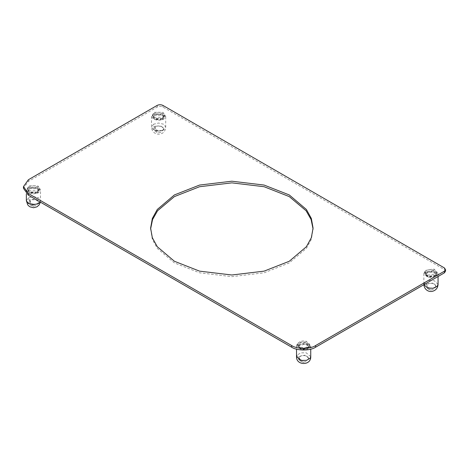 <?xml version="1.0" encoding="UTF-8"?>
<svg xmlns="http://www.w3.org/2000/svg" width="469" height="469" viewBox="0 0 469 469"><rect width="100%" height="100%" fill="white"/><g stroke="black" fill="none" stroke-linecap="round" stroke-linejoin="round"><path stroke-width="0.35" stroke-dasharray="2.35 1.76" d="M36.752 204.208L30.051 204.132L30.186 200.263C34.413 197.713 41.336 201.875 36.752 204.208L29.711 203.939L28.375 202.467L29.864 199.688L37.221 199.776L38.564 202.467L37.151 203.98M37.221 192.108L29.559 192.02L28.052 189.857L29.717 187.6L37.373 187.688L38.886 189.857L37.221 192.108M37.221 193.216L29.559 193.122L28.052 190.959L29.717 188.702L37.373 188.796L38.886 190.959L37.221 193.216M435.144 287.257L434.306 287.902L428.73 288.388L427.605 287.902L426.772 284.683C429.416 281.5 438.239 284.208 435.144 287.257M426.362 284.179L433.403 282.936L436.053 286.201L434.64 287.714L428.514 288.242L427.277 287.714L425.864 286.201L426.362 284.179C427.136 286.412 428.666 287.954 430.958 288.787M435.742 275.057L428.414 276.352L425.541 273.591L426.174 272.12L433.503 270.83L436.375 273.591L435.742 275.057M435.742 276.165L428.414 277.455L425.541 274.693L426.174 273.228L433.503 271.932L436.375 274.693L435.742 276.165M153.556 113.457L151.493 116.347L153.592 119.255L158.628 120.451L163.646 119.237L165.709 116.347L163.611 113.434L158.575 112.243L153.556 113.457M162.925 118.821L154.307 118.845L152.507 116.347L154.278 113.867L162.895 113.85L164.695 116.347L162.925 118.821M424.685 271.662L423.853 273.591L427.622 277.214L433.034 277.513L437.231 275.514L438.064 273.591L434.294 269.968L428.883 269.663L424.685 271.662M436.334 275.239L428.097 276.692L424.867 273.591L425.576 271.938L433.819 270.484L437.049 273.591L436.334 275.239M296.988 344.381L296.525 345.835L301.121 349.675L306.562 349.575L310.285 347.283L310.742 345.835L306.146 341.995L300.711 342.094L296.988 344.381M309.335 347.078L306.14 349.042L301.479 349.124L297.545 345.835L297.938 344.592L301.127 342.628L305.788 342.546L309.728 345.835L309.335 347.078M28.545 186.897L26.364 189.857L28.339 192.695L33.322 193.955L38.388 192.818L40.574 189.857L38.599 187.014L33.616 185.753L28.545 186.897M37.69 192.39L29.072 192.29L27.378 189.857L29.248 187.319L37.866 187.418L39.56 189.857L37.69 192.39M436.334 273.691L437.049 272.043L433.819 268.936L425.576 270.39L424.867 272.043L428.097 275.145L436.334 273.691M162.925 117.273L164.695 114.799L162.895 112.302L154.278 112.32L152.507 114.799L154.307 117.297L162.925 117.273M309.335 345.53L309.728 344.287L305.788 340.998L301.127 341.08L297.938 343.044L297.545 344.287L301.479 347.576L306.14 347.494L309.335 345.53M37.69 190.848L39.56 188.309L37.866 185.871L29.248 185.771L27.378 188.309L29.072 190.742L37.69 190.848M150.619 228.931L152.331 239.372L157.285 248.388L174.398 262.921L199.571 272.8L231.838 276.657L264.1 272.8L289.273 262.921L306.386 248.388L311.346 239.372L313.052 228.931M445.55 271.211L444.36 269.552L162.907 107.061C160.996 106.164 159.079 106.164 157.168 107.061L28.404 181.397L23.45 188.309M162.444 118.546L154.788 118.563L153.187 116.347L154.758 114.143L162.415 114.125L164.015 116.347L162.444 118.546M162.444 119.654L154.788 119.671L153.187 117.449L154.758 115.251L162.415 115.233L164.015 117.449L162.444 119.654M161.963 130.652L155.251 130.663L155.239 126.8C159.36 124.191 166.454 128.254 161.963 130.652M154.911 126.231L162.268 126.214L163.699 128.957L162.28 130.47L154.934 130.476L153.504 128.957L154.911 126.231C155.526 128.582 156.757 130.359 158.604 131.543M308.702 346.937L301.719 348.76L298.22 345.835L298.571 344.727L305.548 342.909L309.048 345.835L308.702 346.937M308.702 348.045L301.719 349.862L298.22 346.937L298.571 345.835L305.548 344.017L309.048 346.937L308.702 348.045M308.069 359.184L306.984 360.151L301.96 360.772L300.283 360.151L299.204 357.249C301.116 353.896 310.472 355.936 308.069 359.184M298.765 356.774L305.471 355.021L308.731 358.445L307.312 359.958L301.796 360.643L299.955 359.958L298.542 358.445L298.765 356.774C299.585 358.949 301.209 360.368 303.636 361.036M29.864 199.688C30.473 202.051 31.669 203.839 33.469 205.053M153.556 124.232L151.493 127.122L153.592 130.036L158.628 131.226L163.646 130.013L165.709 127.122L163.611 124.209L158.575 123.019L153.556 124.232C153.879 127.914 155.561 130.816 158.604 132.926M438.064 284.366L434.294 280.743L428.883 280.444L424.685 282.438L423.876 284.701M424.685 282.438C425.084 286.061 427.171 288.64 430.958 290.17M310.742 356.61L306.146 352.776L300.711 352.87L296.988 355.162L296.525 356.61M296.988 355.162C297.41 358.756 299.627 361.171 303.636 362.414M40.164 202.004L40.574 200.632L38.599 197.789L33.616 196.529L28.545 197.672L26.364 200.632M28.545 197.672C28.861 201.359 30.503 204.279 33.469 206.436M162.907 107.061L162.907 105.402M157.168 107.061L157.168 105.402M444.36 269.552L444.36 267.899M28.404 181.397L28.404 179.738M30.116 204.167L29.787 203.98M38.564 202.467C37.45 204.414 36.588 205.404 35.972 205.434C34.114 206.084 32.918 206.249 32.379 205.938C30.473 205.504 29.137 204.343 28.375 202.467M28.052 189.857L28.052 190.959M38.886 190.959L38.886 189.857M37.028 188.825C33.733 186.826 28.603 188.872 28.896 189.793C28.48 190.244 28.662 190.865 29.436 191.657C31.505 193.615 37.051 192.718 37.502 191.657C38.745 190.959 38.587 190.015 37.028 188.825M434.306 287.902L434.64 287.714M427.605 287.902L427.277 287.714M436.053 286.201C434.669 289.736 429.17 292.263 425.864 286.201M425.541 273.591L425.541 274.693M436.375 274.693L436.375 273.591M433.303 272.026C429.035 270.636 425.36 273.861 426.286 273.749L426.391 274.764C426.35 276.048 432.037 277.625 434.745 275.579C436.135 273.714 436.627 273.925 433.303 272.026M151.493 116.347L151.493 127.122C151.962 131.484 154.33 133.853 158.604 134.234C161.324 133.806 162.895 133.202 163.329 132.428C164.877 131.003 165.668 129.233 165.709 127.122L165.709 116.347M423.853 273.591L423.859 284.706M438.064 273.591L438.064 276.505M296.525 345.835L296.525 349.165M310.742 345.835L310.742 349.165M40.41 202.145L40.574 189.857M26.364 189.857L26.364 193.785M424.867 273.591L424.867 272.043M437.049 273.591L437.049 272.043M152.507 116.347L152.507 114.799M164.695 116.347L164.695 114.799M297.545 345.835L297.545 344.287M309.728 345.835L309.728 344.287M27.378 189.857L27.378 188.309M39.56 189.857L39.56 188.309M313.069 229.757L313.069 228.104M150.608 229.757L150.608 228.104M153.187 116.347L153.187 117.449M164.015 117.449L164.015 116.347M162.081 115.268C159.132 113.351 153.521 115.31 153.926 116.511C153.41 116.722 153.855 117.42 155.268 118.61C158.194 120.41 163.687 118.446 163.271 117.297C163.81 117.197 163.411 116.523 162.081 115.268M161.952 130.663L162.28 130.47M155.251 130.663L154.922 130.47M163.699 128.957C161.172 133.466 159.407 132.287 157.502 132.428C155.602 131.988 154.272 130.833 153.504 128.957M298.22 345.835L298.22 346.937M309.048 346.937L309.048 345.835M305.407 344.123C300.201 343.296 298.489 346.245 298.964 345.999C298.261 346.151 298.864 346.925 300.787 348.32C305.167 350.132 309.47 346.585 308.309 346.767C307.893 346.509 310.027 346.052 305.407 344.123M306.984 360.151L307.312 359.958M300.283 360.151L299.955 359.958M308.731 358.445L305.694 361.622C304.393 361.869 301.204 363.434 298.542 358.445"/><path stroke-width="0.7" d="M313.052 228.931L311.117 219.551L306.11 210.769L289.273 196.599L264.1 186.721L231.838 182.863L199.571 186.721L174.398 196.599L157.561 210.769L152.554 219.551L150.619 228.931M174.398 261.262L157.285 246.729L152.331 237.713L150.608 228.104L152.331 218.49L157.285 209.473L174.398 194.94L199.571 185.062L231.838 181.204L264.1 185.062L289.273 194.94L306.386 209.473L311.346 218.49L313.069 228.104L311.346 237.713L306.386 246.729L289.273 261.262L264.1 271.141L231.838 274.998L199.571 271.141L174.398 261.262M157.168 105.402C159.079 104.505 160.996 104.505 162.907 105.402L444.36 267.899L445.55 269.552L444.36 271.211L315.602 345.553C310.214 349.276 297.053 349.276 291.671 345.553L28.404 193.556L23.45 186.65L28.404 179.738L157.168 105.402M23.45 186.65L23.45 188.309L28.404 195.215L291.671 347.207C297.053 350.935 310.214 350.935 315.602 347.207L444.36 272.87L445.55 271.211L445.55 269.552M423.876 284.701L427.622 287.989L433.034 288.294L437.231 286.295L438.064 284.366C437.782 288.101 435.853 290.428 432.283 291.349C428.402 292.205 424.193 289.49 423.853 284.366M296.525 356.61L301.121 360.45L306.562 360.35L310.285 358.064L310.742 356.61C311.211 365.838 296.08 365.714 296.525 356.61L296.525 349.165M26.364 193.785L26.364 200.632L28.339 203.476L33.322 204.736L38.388 203.593L40.164 202.004M444.36 272.87L444.36 271.211M315.602 347.207L315.602 345.553M291.671 347.207L291.671 345.553M28.404 195.215L28.404 193.556M438.064 276.505L438.064 284.366M310.742 349.165L310.742 356.61M26.364 200.632L27.694 204.783L28.709 205.909L30.151 206.917L33.61 207.738L36.987 206.806L39.091 204.976L40.41 202.145"/></g></svg>

